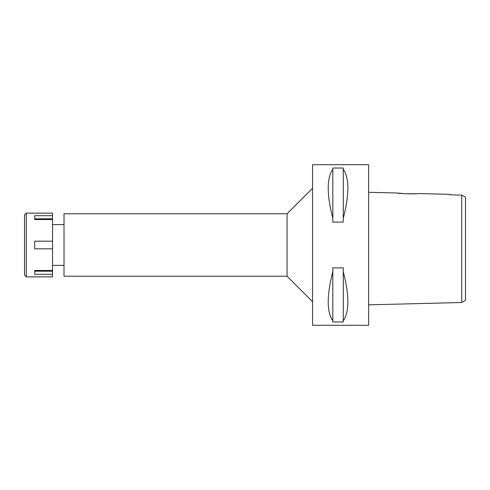 <?xml version="1.0" encoding="UTF-8"?>
<svg xmlns="http://www.w3.org/2000/svg" width="490" height="490" viewBox="0 0 490 490"><rect width="100%" height="100%" fill="white"/><g stroke="black" fill="none" stroke-linecap="round" stroke-linejoin="round"><path stroke-width="0.73" d="M461.733 287.544L461.733 302.514L465.5 300.284L465.5 197.127L461.733 195.112L449.698 194.836L449.698 194.322L418.466 193.544C419.103 194.212 397.163 193.654 397.819 193.029L368.633 192.294M455.535 194.971L449.698 194.836L449.698 194.322M463.228 195.92L461.733 195.112L461.733 302.514L368.633 304.841M415.471 193.764L404.219 193.697L397.819 193.029M368.633 325.299L368.633 164.701L312.553 164.701L312.553 325.299L368.633 325.299M343.27 218.369L343.27 222.105L332.82 222.105L332.82 218.369C326.689 194.487 326.689 178.115 332.82 169.246L332.82 168.033L343.27 168.033L343.27 169.246C349.395 178.115 349.395 194.487 343.27 218.369L343.27 169.246M343.27 320.754L343.27 321.967L332.82 321.967L332.82 320.754C326.689 311.885 326.689 295.513 332.82 271.632L332.82 267.895L343.27 267.895L343.27 271.632C349.395 295.513 349.395 311.885 343.27 320.754L343.27 271.632M312.553 188.282L287.06 213.775L64.012 213.775L64.012 276.225L287.06 276.225L287.06 213.775M312.553 301.718L287.06 276.225M64.012 224.61L52.54 224.61M64.012 265.39L52.54 265.39M332.82 169.246L332.82 218.369M332.82 271.632L332.82 320.754M26.282 276.862L52.54 276.862L52.54 213.138L26.282 213.138L26.282 276.862L24.5 275.08L24.5 214.92L26.282 213.138M52.54 270.486L34.698 270.486L34.698 274.308L52.54 274.308M34.698 270.486L34.698 271.197L52.54 271.197M52.54 241.178L34.698 241.178L34.698 248.822L52.54 248.822M52.54 218.803L34.698 218.803L34.698 219.514L52.54 219.514M34.698 219.514L34.698 215.692L52.54 215.692"/></g></svg>
